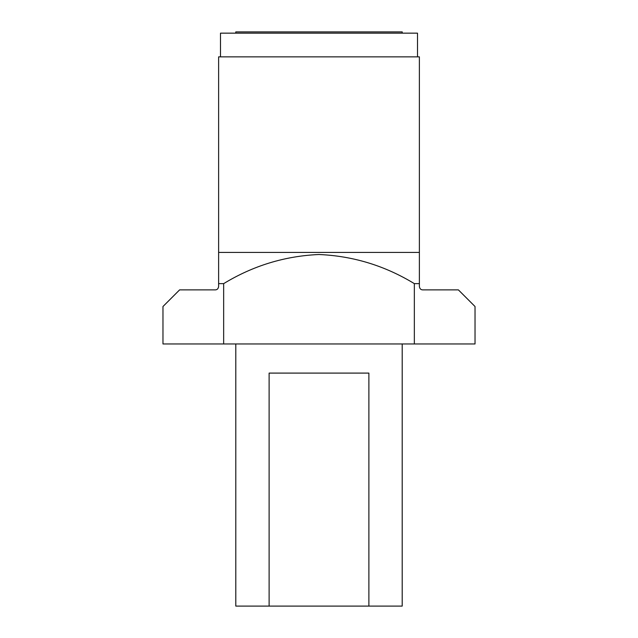 <?xml version="1.0" encoding="UTF-8"?>
<svg xmlns="http://www.w3.org/2000/svg" width="638" height="638" viewBox="0 0 638 638"><rect width="100%" height="100%" fill="white"/><g stroke="black" fill="none" stroke-linecap="round" stroke-linejoin="round"><path stroke-width="0.96" d="M368.884 606.1L269.116 606.1L269.116 373.094L368.884 373.094L368.884 606.1L402.203 606.1L402.203 343.962M269.116 606.1L235.797 606.1L235.797 343.962M414.341 283.631L414.341 343.962L475.031 343.962L475.031 306.519L458.387 289.875L422.707 289.875C420.857 289.843 419.748 288.735 419.381 286.542L419.381 56.862L218.619 56.862L218.619 286.542C218.252 288.727 217.143 289.843 215.293 289.875L179.613 289.875L162.969 306.519L162.969 343.962L223.659 343.962L223.659 283.631C253.007 265.751 284.755 256.037 318.912 254.506C353.045 255.974 384.858 265.687 414.341 283.631L419.381 283.631M414.341 343.962L223.659 343.962M218.619 283.631L223.659 283.631M218.619 252.425L419.381 252.425M220.493 56.862L220.493 33.152L417.507 33.152L417.507 56.862M402.219 33.152L402.219 31.9L235.781 31.9L235.781 33.152"/></g></svg>
